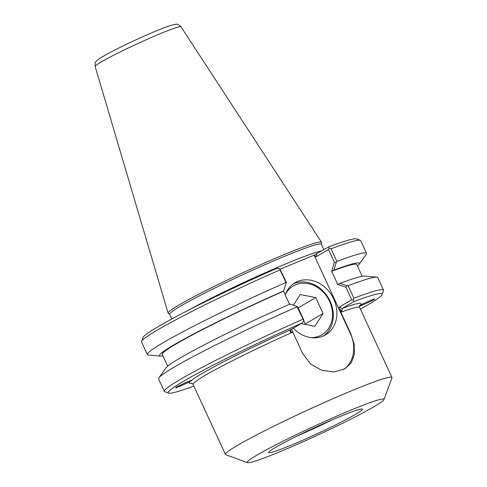 <?xml version="1.0" encoding="UTF-8"?>
<svg xmlns="http://www.w3.org/2000/svg" width="487" height="487" viewBox="0 0 487 487"><rect width="100%" height="100%" fill="white"/><g stroke="black" fill="none" stroke-linecap="round" stroke-linejoin="round"><path stroke-width="0.73" d="M359.564 305.678L360.015 305.392A94.636 5.996 155.2 0 0 342.574 308.265L342.288 308.575C342.178 310.645 341.643 311.723 340.687 311.796L350.78 333.705L354.134 344.126L354.42 354.189L351.364 362.614L344.863 368.836L334.185 371.989L321.804 370.327L310.584 363.978L302.689 353.592L292.596 331.684C290.636 332.883 289.856 332.347 290.264 330.089L290.727 329.705A94.636 5.996 155.2 0 0 191.391 380.396C191.884 380.444 191.525 380.749 190.307 381.321C186.43 383.537 175.302 388.389 175.697 387.689C175.314 387.25 189.632 380.591 191.391 380.396L191.507 380.67M289.984 330.557L290.264 330.089M342.574 308.265L354.012 301.544A117.817 7.463 -24.8 0 1 382.094 294.465A117.817 7.463 -24.8 0 1 360.41 309.123M360.015 305.392C363.777 303.237 374.558 298.513 374.613 298.994C375.489 299.17 362.632 305.258 359.443 306.183M383.957 399.59L391.986 377.9A91.745 5.814 155.2 0 0 391.998 377.492A91.745 5.814 155.2 0 0 329.833 400.064A91.745 5.814 155.2 0 0 237.333 445.489A91.745 5.814 155.2 0 0 225.432 454.45A91.745 5.814 155.2 0 0 225.755 454.712L247.475 462.65A75.327 4.773 155.2 0 0 317.591 435.177A75.327 4.773 155.2 0 0 383.957 399.59A75.327 4.773 155.2 0 0 335.019 416.866A75.327 4.773 155.2 0 0 256.978 455.083A75.327 4.773 155.2 0 0 247.475 462.65M340.638 311.753C341.898 311.808 341.783 311.029 340.285 309.415A91.745 5.814 155.2 0 0 339.664 309.647L340.687 311.796M290.599 329.967C290.435 332.262 291.086 332.822 292.547 331.647L291.573 329.535A91.745 5.814 155.2 0 0 290.599 329.967M280.208 269.159L314.103 255.139L316.02 256.795L328.469 249.478L334.386 262.274L331.665 271.277L333.869 270.157L336.292 262.195L336.882 261.428L331.038 248.784L329.157 248.23L328.743 246.86L314.109 255.133L350.488 333.875A30.9 25.945 -120.4 0 1 343.475 369.584M294.02 283.611A30.176 25.336 59.6 0 0 293.229 283.958A30.176 25.336 59.6 0 1 328.5 298.117A30.176 25.336 59.6 0 1 323.697 335.817A30.176 25.336 59.6 0 0 328.755 298.561A30.176 25.336 59.6 0 0 294.02 283.611M285.218 294.885A30.176 25.336 -120.4 0 1 294.988 282.807A30.176 25.336 -120.4 0 1 297.636 281.486A30.176 25.336 -120.4 0 1 336.846 310.858A30.176 25.336 -120.4 0 1 325.559 334.843A30.176 25.336 -120.4 0 1 293.332 328.171M331.824 419.995A48.286 3.062 -24.8 0 1 296.802 436.175M275.386 447.468A51.665 3.275 -24.8 0 1 326.649 422.253A51.665 3.275 -24.8 0 1 362.407 409.08A51.665 3.275 -24.8 0 1 316.964 433.814A51.665 3.275 -24.8 0 1 268.666 452.393A51.665 3.275 -24.8 0 1 275.386 447.468M345.873 287.135L347.146 285.686L339.975 283.367L337.765 284.487L345.873 287.135L351.717 299.785L339.262 307.096L339.378 309.811L339.664 309.647M193.844 386.088A117.817 7.463 -24.8 0 1 168.624 393.106A117.817 7.463 -24.8 0 1 302.165 322.984L290.727 329.705M354.012 301.544L353.099 300.041L351.717 299.785M353.099 300.041L353.879 298.214L348.102 285.717L347.146 285.686M331.665 271.277L337.765 284.487M336.292 262.195L334.386 262.274M331.604 271.314A107.146 6.788 -24.8 0 1 356.776 264.544L362.206 276.287M333.869 270.157A110.123 6.976 -24.8 0 1 359.193 264.271A110.123 6.976 -24.8 0 1 357.452 266.005M297.07 306.396L297.064 306.828A120.715 7.652 155.2 0 0 158.908 377.796L165.933 367.91A110.123 6.976 -24.8 0 1 289.905 304.071L297.07 306.396L297.782 307.023L303.626 319.673L303.718 320.464L302.165 322.984M286.216 282.904L286.295 282.162L279.775 268.654L279.995 269.889L286.216 282.904L283.513 291.202L289.534 304.235M339.975 283.367A110.123 6.976 -24.8 0 1 364.653 276.086L376.737 277.146A120.715 7.652 155.2 0 0 348.102 285.717M162.926 355.887A110.123 6.976 -24.8 0 1 160.473 356.088L148.389 355.035A120.715 7.652 -24.8 0 1 147.372 354.579A120.715 7.652 -24.8 0 1 285.839 282.533M160.473 356.088A110.123 6.976 -24.8 0 1 283.805 290.861M329.157 248.23L328.469 249.478M147.372 354.579L141.528 341.935A120.715 7.652 -24.8 0 1 141.547 341.387L142.965 337.564A117.817 7.463 155.2 0 1 276.896 268.307L279.775 268.654M382.094 294.465L383.512 290.642A120.715 7.652 155.2 0 0 383.531 290.1A120.715 7.652 155.2 0 0 353.879 298.214M297.064 306.828L303.718 320.464M331.038 248.784A120.715 7.652 -24.8 0 1 360.264 240.328L356.435 238.928A117.817 7.463 155.2 0 0 328.743 246.86M171.856 318.936L169.713 314.292A83.533 5.296 -24.8 0 1 180.549 306.134A83.533 5.296 -24.8 0 1 264.776 264.776A83.533 5.296 -24.8 0 1 321.371 244.218L323.91 249.703M302.835 319.32A120.715 7.652 155.2 0 0 164.369 391.365A120.715 7.652 155.2 0 0 164.795 391.7L168.624 393.106M360.264 240.328A120.715 7.652 -24.8 0 1 360.69 240.663L366.534 253.313A120.715 7.652 -24.8 0 1 366.218 254.378L359.193 264.271M336.882 261.428A120.715 7.652 -24.8 0 1 366.534 253.313M383.531 290.1L377.754 277.602A120.715 7.652 155.2 0 0 376.737 277.146M158.908 377.796A120.715 7.652 155.2 0 0 158.598 378.868L164.369 391.365M141.547 341.387A120.715 7.652 -24.8 0 1 279.995 269.889M321.414 244.304L321.578 242.496A84.501 5.357 155.2 0 0 321.523 242.252A84.501 5.357 155.2 0 0 263.954 263.242A84.501 5.357 155.2 0 0 179.094 304.929A84.501 5.357 155.2 0 0 168.118 313.135A84.501 5.357 155.2 0 0 168.271 313.336L169.756 314.383M167.674 366.175L162.25 354.426A107.146 6.788 -24.8 0 1 283.513 291.202M285.479 294.185A28.276 23.741 -120.4 0 1 325.164 294.282A28.276 23.741 -120.4 0 1 319.381 336.048A28.276 23.741 -120.4 0 1 310.986 337.613M293.405 305.203L300.193 294.519L315.704 297.581L323.051 313.488L314.894 326.339L301.094 323.612M304.972 324.379L305.246 323.946L303.669 320.537M323.051 313.488L305.246 323.946M315.704 297.581L298.178 307.875M190.307 381.321A94.636 5.996 155.2 0 0 191.921 383.275M340.876 312.27A91.745 5.814 -24.8 0 1 359.656 307.498L391.998 377.492M191.513 383.147L193.095 384.462A91.745 5.814 -24.8 0 1 204.99 375.501A91.745 5.814 -24.8 0 1 292.784 332.158M316.02 256.795L316.885 253.83M342.288 308.575L339.262 307.096M321.962 250.848A83.533 5.296 155.2 0 0 263.522 273.511A83.533 5.296 155.2 0 0 188.548 310.152M181.024 26.834C178.778 24.569 176.933 23.741 175.497 24.35L173.786 24.618C170.365 25.415 164.789 27.406 157.058 30.596C139.55 37.736 113.593 50.131 102.964 56.449C96.262 60.565 97.278 60.303 95.957 61.727C95.154 62.239 94.874 63.834 95.135 66.518A47.312 3.001 -24.8 0 1 101.278 61.922A47.312 3.001 -24.8 0 1 148.785 38.583A47.312 3.001 -24.8 0 1 181.024 26.834L321.523 242.252M359.68 305.446L359.656 307.498M193.095 384.462L225.432 454.45M95.135 66.518L168.118 313.135"/></g></svg>
